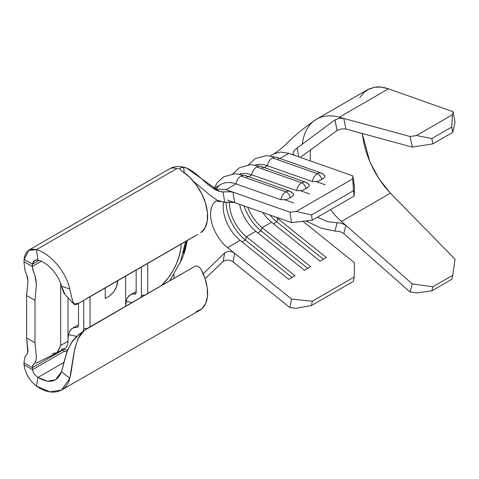 <?xml version="1.0" encoding="UTF-8"?>
<svg xmlns="http://www.w3.org/2000/svg" width="479" height="479" viewBox="0 0 479 479"><rect width="100%" height="100%" fill="white"/><g stroke="black" fill="none" stroke-linecap="round" stroke-linejoin="round"><path stroke-width="0.72" d="M305.794 182.194L260.851 166.393A8.897 6.029 109.4 0 0 256.696 166.961L301.638 182.762A8.897 6.029 -70.6 0 1 305.794 182.194A8.897 6.029 109.4 0 0 301.638 182.762A5.191 2.994 60 0 1 305.943 188.594L309.147 186.223L309.2 184.78L305.794 182.194A8.897 6.029 -70.6 0 1 308.063 184.026M290.07 191.277L245.122 175.476A8.897 6.029 109.4 0 0 240.967 176.038L285.909 191.839A8.897 6.029 -70.6 0 1 290.07 191.277A8.897 6.029 109.4 0 0 285.909 191.839A5.191 2.994 60 0 1 290.214 197.671L293.417 195.306L293.477 193.863L290.07 191.277A8.897 6.029 -70.6 0 1 292.334 193.103M321.511 173.111A8.897 6.029 109.4 0 0 317.367 173.679A5.191 2.994 60 0 1 321.672 179.511L324.87 177.146L324.93 175.703L321.523 173.117A8.897 6.029 -70.6 0 1 323.786 174.943M323.535 178.386L321.672 179.511A5.191 2.994 -120 0 0 317.367 173.679A8.897 6.029 109.4 0 0 312.35 181.547L267.408 165.746L264.228 167.578L267.408 165.746L312.35 181.547A8.897 6.029 -70.6 0 1 317.367 173.679A8.897 6.029 -70.6 0 1 321.523 173.117L276.581 157.316A8.897 6.029 109.4 0 0 272.419 157.878L317.367 173.679L272.419 157.878A8.897 6.029 -70.6 0 1 276.287 157.22A8.897 6.029 -70.6 0 1 278.844 159.142M125.684 306.231L125.684 276.155L125.684 306.231M90.04 296.735L90.04 326.816L90.04 296.735M105.242 298.543L105.242 287.957L105.242 298.543L109.907 295.747M147.7 263.444L147.7 293.519L147.7 263.444M161.489 285.562L168.44 277.628L172.805 270.964L176.392 263.851L179.056 256.558L180.697 249.361L181.224 244.086A40.775 23.543 -60 0 1 161.489 285.562M126.372 301.387L132.024 302.572L126.372 301.387L125.684 305.081L126.372 301.387A19.274 11.131 60 0 1 130.198 294.914A19.274 11.131 60 0 1 134.563 294.046A3.706 2.138 60 0 0 135.401 293.884A3.706 2.138 60 0 0 136.168 292.184L136.168 270.102L136.168 292.184L135.731 293.609L131.569 294.322L129.108 295.705L127.342 298.112M141.077 297.645L141.413 295.214L141.413 267.072L141.413 295.214A11.119 6.419 60 0 1 141.173 297.291M68.713 334.683L68.018 338.372L68.713 334.683L76.82 336.384L68.713 334.683A19.274 11.131 60 0 1 72.539 328.205A19.274 11.131 60 0 1 76.897 327.343L73.904 327.612L71.443 328.995L69.677 331.402M173.913 278.389L173.913 274.683L173.913 278.389M183.361 253.277L186.708 240.919A64.581 37.284 120 0 1 183.361 253.271M134.563 294.046L135.964 293.238L134.563 294.046M27.938 280.173L27.477 277.305L24.974 270.234L23.95 261.588L24.112 259.355L32.5 264.198L39.068 260.408L32.5 264.198L32.338 266.426L23.95 261.588L24.112 259.355L28.848 250.307L36.446 249.667L176.709 168.686A19.274 11.131 -120 0 0 169.518 168.889L28.752 250.158M72.401 300.435L69.766 289.005L61.557 286.262C58.845 275.227 48.098 262.606 37.949 260.067L36.446 249.667C50.894 253.636 66.27 272.521 69.766 289.005L61.557 286.262C58.845 275.227 48.098 262.606 37.949 260.067C34.895 259.54 33.081 260.917 32.5 264.198L34.686 260.432L37.949 260.067L36.446 249.667C29.225 248.11 25.118 251.343 24.112 259.355L32.5 264.198L32.338 266.426L41.26 261.277L32.338 266.426L33.129 270.875L34.865 275.281L36.422 284.125L34.997 300.357L26.608 295.513L26.608 337.887L34.997 342.73L34.997 300.357L34.997 342.73L36.422 357.478C36.2 360.178 35.674 362.046 34.835 363.082L33.099 364.854L32.338 367.621L32.5 369.662L64.33 351.287L66.575 351.472L64.33 351.287L62.629 350.131L32.338 367.621L32.5 369.662L64.33 351.287L62.629 350.131L50.72 357.005L50.87 355.658L50.72 357.005L32.338 367.621L23.95 362.777L32.338 367.621M23.95 362.777L24.112 364.818L32.5 369.662C33.081 372.728 34.895 375.32 37.949 377.434L47.385 381.206L55.612 379.787L61.557 371.632L69.766 378.374L61.557 371.632L64.138 361.477L67.569 350.113L72.203 341.449L76.454 336.707L81.604 332.959L78.095 335.324L71.293 342.772L66.779 352.233L61.557 371.632C57.414 382.122 49.541 384.056 37.949 377.434L36.446 386.092L37.949 377.434L63.899 362.453L37.949 377.434C34.895 375.32 33.081 372.728 32.5 369.662L24.112 364.818C25.118 373.105 29.225 380.2 36.446 386.092C29.225 380.2 25.118 373.105 24.112 364.818L23.95 362.777L24.944 356.843L27.513 353.574L27.962 351.532M35.985 363.184L57.013 352.807L60.683 345.455L60.683 283.472L60.683 345.455L68.018 341.216L68.018 297.549L68.018 341.216L60.683 345.455L57.552 352.52L52.373 353.544M57.456 352.58L64.797 348.341A15.568 8.987 -120 0 0 68.018 341.216A15.568 8.987 60 0 1 61.27 349.041M78.502 303.393L78.502 325.475L78.065 326.9L76.897 327.343A3.706 2.138 60 0 0 77.736 327.175A3.706 2.138 60 0 0 78.502 325.475L78.502 303.393M79.065 334.558L78.927 334.091L79.64 334.108A11.119 6.419 60 0 1 78.927 334.091L79.37 334.318L78.927 334.091L79.065 334.558M83.328 331.187L83.747 328.504L83.747 300.369L83.747 328.504A11.119 6.419 60 0 1 83.328 331.187M354.442 262.708L302.86 221.286L354.442 262.708L354.244 277.024L354.442 262.708M228.238 260.019L225.501 260.259L223.106 261.45L224.723 252.87L203.204 273.808L224.723 252.87L227.112 251.679L229.806 251.433L232.441 252.062L234.656 253.349L227.555 247.643L240.153 240.374A29.656 17.118 60 0 1 223.609 202.324A29.656 17.118 -120 0 0 240.153 240.374L288.699 279.359L294.956 275.748L246.41 236.758L255.876 231.291A29.656 17.118 60 0 1 239.638 204.365A29.656 17.118 -120 0 0 255.876 231.291L304.422 270.282L310.679 266.665L262.139 227.681L271.605 222.214A29.656 17.118 60 0 1 262.791 212.508A29.656 17.118 -120 0 0 271.605 222.214L320.152 261.199L326.409 257.588L277.862 218.598L278.718 218.107L277.862 218.598L326.409 257.588L320.152 261.199L271.605 222.214L262.139 227.681L310.679 266.665L304.422 270.282L255.876 231.291L246.41 236.758L294.956 275.748L288.699 279.359L240.153 240.374L227.555 247.643L291.531 299.028L312.308 301.237L311.506 305.524L296.303 308.284L289.927 307.602L233.045 261.923M170.566 168.404A19.274 11.131 60 0 1 176.709 168.686L180.158 168.716L181.068 167.512L183.517 167.333L186.768 168.183L219.316 191.378L223.106 191.923L230.83 191.726L233.051 192.181L225.944 189.684L214.035 188.9L225.944 189.684L235.955 183.906A41.517 23.968 -120 0 0 220.825 184.475L213.616 188.636M307.811 187.463L305.943 188.594A5.191 2.994 -120 0 0 301.638 182.762A8.897 6.029 109.4 0 0 296.621 190.63A8.897 6.029 -70.6 0 1 301.638 182.762L256.696 166.961A8.897 6.029 109.4 0 0 251.679 174.829L296.621 190.63L251.679 174.829A41.517 23.968 -120 0 0 239.668 174.069A41.517 23.968 60 0 1 251.679 174.829L248.505 176.661L251.679 174.829A8.897 6.029 -70.6 0 1 256.696 166.961A8.897 6.029 -70.6 0 1 260.558 166.303A8.897 6.029 -70.6 0 1 263.115 168.225M267.408 165.746A41.517 23.968 -120 0 0 255.397 164.992A41.517 23.968 60 0 1 267.408 165.746A8.897 6.029 -70.6 0 1 272.419 157.878A8.897 6.029 109.4 0 0 267.408 165.746M216.436 188.421A41.517 23.968 60 0 1 235.955 183.906L280.898 199.707L235.955 183.906L225.944 189.684L289.927 212.179L233.051 192.181L234.656 202.617L227.555 200.12L291.531 222.615L289.927 212.179L296.303 211.431L352.772 178.829L352.831 175.859L288.849 153.364L279.958 158.501L288.849 153.364L280.694 152.023L273.731 153.939L270.473 155.813M312.308 301.237L354.244 277.024L312.308 301.237L311.506 305.524L353.442 281.311L354.244 277.024L353.442 281.311L311.506 305.524L296.303 308.284L289.927 307.602L291.531 299.028L234.656 253.349L233.051 261.929L289.927 307.602L291.531 299.028L312.308 301.237M210.61 214.101A29.656 17.118 60 0 1 216.095 200.941A29.656 17.118 60 0 0 210.61 214.101C210.353 225.298 218.274 240.536 227.555 247.643C218.274 240.536 210.353 225.298 210.61 214.101M246.41 236.758A29.656 17.118 60 0 1 229.489 202.102A29.656 17.118 -120 0 0 246.41 236.758L245.35 240.003L242.057 241.901L245.35 240.003L291.992 277.461L245.35 240.003A33.734 19.477 60 0 1 226.076 202.3A33.734 19.477 -120 0 0 245.35 240.003L246.41 236.758M262.139 227.681A29.656 17.118 60 0 1 247.757 207.221A29.656 17.118 -120 0 0 262.139 227.681L261.073 230.92L257.78 232.824L261.073 230.92L307.716 268.378L261.073 230.92A33.734 19.477 60 0 1 244.116 205.94A33.734 19.477 -120 0 0 261.073 230.92L262.139 227.681M277.862 218.598A29.656 17.118 60 0 1 276.275 217.25A29.656 17.118 -120 0 0 277.862 218.598L276.802 221.843L273.509 223.741L276.802 221.843L323.445 259.301L276.802 221.843A33.734 19.477 60 0 1 269.946 215.023A33.734 19.477 -120 0 0 276.802 221.843L277.862 218.598M185.133 250.451L187.217 240.626L185.133 250.451L183.068 256.373L180.008 262.941M180.409 262.163L179.912 263.115M233.369 202.288L224.723 202.36L217.077 200.174L209.299 194.636L193.666 181.493L209.299 194.636L217.077 200.174L224.723 202.36L223.106 191.923C210.233 192.193 196.462 169.063 183.517 167.333L184.313 172.769L183.517 167.333L181.068 167.512L180.158 168.716L176.709 168.686L36.446 249.667C50.894 253.636 66.27 272.521 69.766 289.005L72.628 301.243L74.646 304.596C75.58 304.872 77.047 304.369 79.035 303.087M288.849 153.364L352.831 175.859L354.442 186.295L352.831 175.859L353.442 190.75L354.244 195.965L354.442 186.295L354.244 195.965L312.308 220.178L354.244 195.965L353.442 190.75L311.506 214.963L353.442 190.75L352.772 178.829L296.303 211.431L311.506 214.963L312.308 220.178L291.531 222.615L234.656 202.617L229.812 202.09L224.723 202.36L223.106 191.923L225.585 191.792M223.19 261.39L205.09 278.736L223.106 261.45L224.723 252.87L227.112 251.679L229.806 251.433L232.441 252.062L234.656 253.349L233.051 261.929L230.836 260.648L228.154 260.013M324.894 175.649L324.864 177.164M321.577 179.565L318.888 180.972M309.165 184.726L309.135 186.241M305.853 188.648L303.159 190.049M293.435 193.809L293.405 195.324M292.082 196.546L287.436 199.132M62.354 349.754L62.629 350.131M64.545 293.986L62.994 290.921L61.557 286.262L65.042 294.543M78.7 303.279L73.874 304.027M194.468 236.255L86.956 298.327M182.367 171.482L189.666 177.218L196.312 184.876L201.761 193.839L205.575 203.395L207.455 212.772L207.245 221.214L204.964 228.058L200.797 232.74A37.069 21.399 -120 0 0 205.575 203.395A37.069 21.399 -120 0 0 182.367 171.482L180.781 170.153L180.176 168.871M197.881 234.411L78.586 303.345M86.956 328.594L194.468 266.522L84.316 330.396L81.975 332.606L78.203 338.15L74.646 349.005L71.197 371.674L69.766 378.374L74.245 351.035L77.843 338.892L84.238 330.462L86.956 328.594M36.446 386.092C50.906 396.492 66.24 393.085 69.766 378.374L61.528 390.05L49.882 391.87L36.446 386.092M61.54 390.062L199.947 310.152A37.069 21.399 -120 0 0 200.797 268.875L204.964 278.371L207.245 287.843L207.455 296.531L205.575 303.734L201.761 308.883L196.312 311.554M200.779 268.833L199.545 267.3L197.887 266.306L196.091 266.043L194.468 266.522M27.848 352.394L26.608 337.887L26.608 295.513L27.986 281.299L26.626 274.641M24.878 356.957L25.13 356.532M27.992 350.814L26.608 337.887L34.997 342.73L36.422 357.478L35.955 360.597L34.835 363.082L32.452 365.992M24.944 356.843L27.435 353.753M26.387 274.096L24.974 270.234L23.95 261.588L32.333 266.498M32.458 268.611L34.865 275.281L35.967 279.748L36.422 284.125L34.997 300.357L26.608 295.513L27.866 283.37M300.662 190.78L309.62 193.929L300.662 190.78M316.391 181.697L325.349 184.846L316.391 181.697M284.933 199.857L293.896 203.006L284.933 199.857M290.124 197.725L290.214 197.671A5.191 2.994 -120 0 0 285.909 191.839A8.897 6.029 109.4 0 0 280.898 199.707A8.897 6.029 -70.6 0 1 285.909 191.839L240.967 176.038A8.897 6.029 109.4 0 0 235.955 183.906A8.897 6.029 -70.6 0 1 240.967 176.038A8.897 6.029 -70.6 0 1 244.829 175.38A8.897 6.029 -70.6 0 1 247.392 177.302M312.35 181.547L317.349 181.487L320.098 180.397M280.898 199.707L285.891 199.647L288.645 198.557M296.621 190.63L301.62 190.57L304.375 189.48M345.91 225.387L341.455 221.46A59.306 34.243 60 0 1 330.444 209.706A59.306 34.243 60 0 0 341.455 221.46L390.415 193.199L455.05 259.235L452.769 275.287L451.793 279.299L431.813 290.843L451.793 279.299L452.769 275.287L432.878 286.777L452.769 275.287L455.05 259.235L390.415 193.199L341.455 221.46L345.922 225.393L341.623 223.238L327.606 221.723L317.499 217.185L327.606 221.723L341.647 223.244L345.91 225.387M310.374 160.932A59.306 34.243 60 0 1 310.655 149.813A59.306 34.243 60 0 0 310.374 160.932M335.001 119.876L337.084 130.498L341.647 128.863L345.922 129.025L412.257 147.131L410.12 136.533L343.79 118.427L345.922 129.025L341.599 128.869L337.084 130.498L300.309 157.393L337.084 130.498L334.935 119.924L297.225 147.945L298.698 156.831L297.225 147.945L334.935 119.924L339.461 118.271L343.778 118.427L339.318 117.211A71.173 41.092 -120 0 0 316.649 119.121A71.173 41.092 -120 0 0 316.152 119.415M306.087 220.909L320.894 228.064L334.935 231.118L337.084 222.98L334.935 231.118L320.894 228.064L306.087 220.909M343.778 233.524L339.473 231.369L334.935 231.118L339.503 231.381L343.778 233.524L410.12 292.016L416.455 292.909L431.813 290.843L432.878 286.777L412.257 283.885L345.922 225.393L343.79 233.536L410.12 292.016L412.257 283.885L345.922 225.393L343.778 233.524M293.094 152.466L293.226 154.298L295.04 155.543L293.226 154.298L293.094 152.466L294.585 150.214L297.225 147.945M339.503 118.265L343.79 118.427L345.922 129.025L412.257 147.131L432.878 143.844L431.813 138.545L416.455 135.521L410.12 136.533L339.318 117.211L388.463 88.837C383.002 87.046 378.44 86.495 374.77 87.196L367.698 89.651L316.565 119.169A71.173 41.092 60 0 1 339.318 117.211L388.463 88.837L453.098 111.745L452.404 114.762L451.793 127.007L452.769 132.36L455.05 122.456L453.098 111.745L388.463 88.837L381.362 87.13L374.77 87.196L368.86 89.028L363.795 92.585L359.699 97.77M302.267 144.299A71.173 41.092 60 0 1 316.565 119.169M379.003 178.865L390.415 193.199L384.499 186.481L379.003 178.865L374.081 170.56L369.854 161.782L379.003 178.865M362.244 133.479L369.854 161.782L366.447 152.771L363.944 143.772L362.244 133.479M432.878 143.844L452.769 132.36L432.878 143.844L431.813 138.545L451.793 127.007L431.813 138.545L416.455 135.521L452.404 114.762L416.455 135.521L410.12 136.533L412.257 147.131L432.878 143.844M228.196 191.654L233.051 192.181L234.656 202.617M291.531 222.615L289.927 212.179L296.303 211.431L311.506 214.963L312.308 220.178L291.531 222.615M416.455 292.909L431.813 290.843L432.878 286.777L412.257 283.885L410.12 292.016L416.455 292.909M452.769 132.36L451.793 127.007L452.404 114.762L453.098 111.745L455.05 122.456L452.769 132.36M87.112 328.504L83.747 328.504L87.112 328.504M144.778 295.214L141.413 295.214L144.778 295.214M67.551 350.155L63.228 349.251L67.551 350.155M64.857 351.424L64.33 351.287M117.547 280.856L116.625 286.454L113.954 291.466L109.954 295.711L113.954 291.466C116.373 287.939 117.571 284.598 117.559 281.442L117.547 280.856M136.168 291.466L130.198 294.914M72.539 328.205L78.502 324.762M215.784 200.988L220.37 201.635M169.536 168.901C174.619 165.453 183.074 166.417 186.768 168.183M219.316 191.378L220.232 191.618M65.006 294.513L73.874 304.039M78.095 335.324L84.346 330.372M169.752 280.79L180.457 261.809L185.553 241.59M260.851 166.393L250.739 164.638L239.488 167.71L232.8 173.847M276.581 157.316L266.468 155.555L255.217 158.627L248.529 164.764M245.122 175.476L235.015 173.715L223.765 176.787L217.538 182.307L214.077 188.373M316.577 119.163C304.656 127.288 294.112 135.994 284.939 145.281C282.724 147.281 277.796 151.538 273.737 153.933"/></g></svg>
